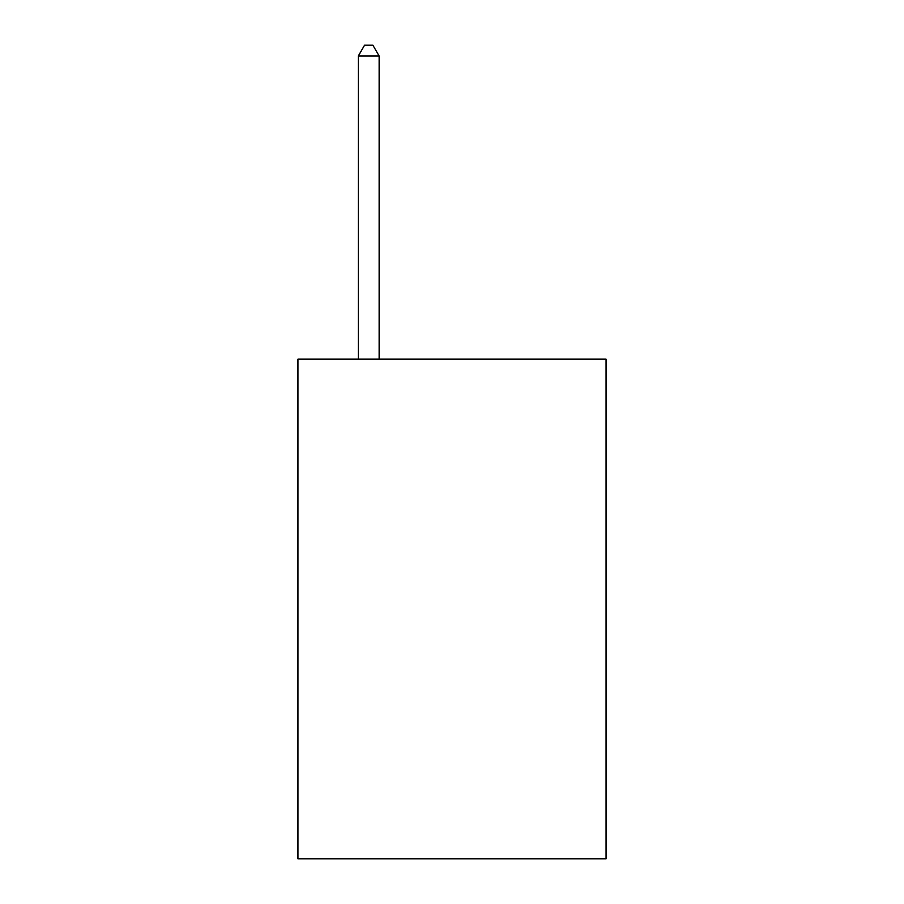 <?xml version="1.0" encoding="UTF-8"?>
<svg xmlns="http://www.w3.org/2000/svg" width="904" height="904" viewBox="0 0 904 904"><rect width="100%" height="100%" fill="white"/><g stroke="black" fill="none" stroke-linecap="round" stroke-linejoin="round"><path stroke-width="1.36" d="M606.064 359.148L606.064 858.8L297.936 858.8L297.936 359.148L606.064 359.148M379.138 359.148L379.138 56.025L358.312 56.025L358.312 359.148M358.312 56.025L364.561 45.2L372.889 45.2L379.138 56.025"/></g></svg>
